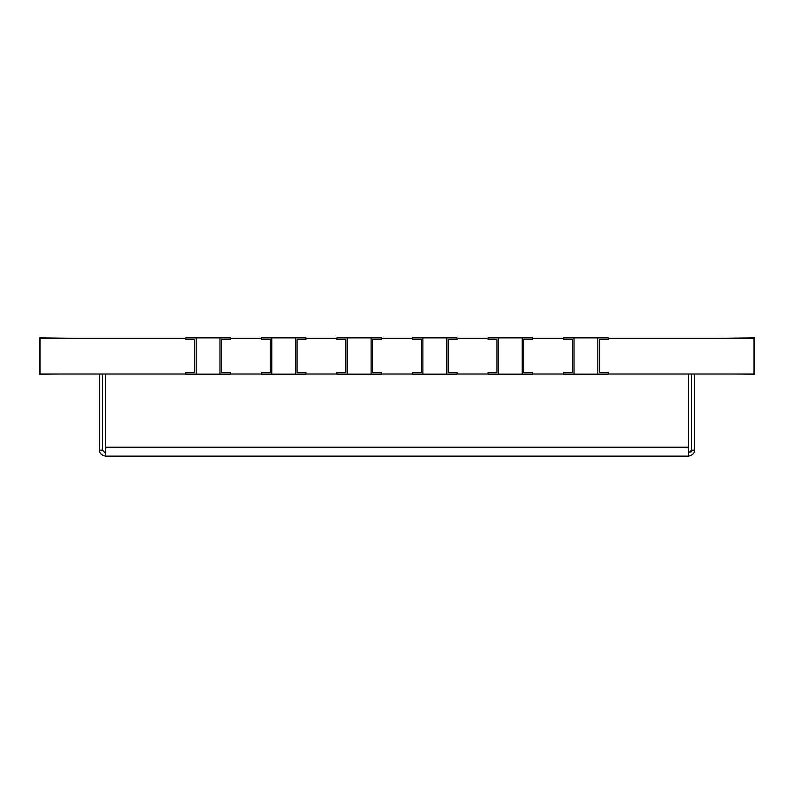 <?xml version="1.0" encoding="UTF-8"?>
<svg xmlns="http://www.w3.org/2000/svg" width="794" height="794" viewBox="0 0 794 794"><rect width="100%" height="100%" fill="white"/><g stroke="black" fill="none" stroke-linecap="round" stroke-linejoin="round"><path stroke-width="1.19" d="M457.096 374.014L488.032 374.014M488.032 338.313L457.096 338.313M563.601 338.313L532.665 338.313M532.665 374.014L563.601 374.014M305.968 374.014L336.904 374.014M336.904 338.313L305.968 338.313M412.473 338.313L381.527 338.313M381.527 374.014L412.473 374.014M608.224 374.014L754.002 374.014L754.002 338.313L608.224 338.313M230.399 374.014L261.335 374.014M261.335 338.313L230.399 338.313M185.776 338.313L39.998 338.313L39.998 374.014L185.776 374.014M688.557 374.014L688.557 456.133C692.517 455.28 694.502 453.295 694.502 450.178C694.502 453.295 692.517 455.28 688.557 456.133L105.443 456.133C101.483 455.28 99.498 453.295 99.498 450.178C99.498 453.295 101.483 455.28 105.443 456.133L105.443 374.014M688.557 453.156L691.524 450.178L690.929 452.223M99.498 374.014L99.498 450.178L102.476 450.178L105.443 453.156L102.476 450.178L102.476 374.014M691.524 374.014L691.524 450.178L694.502 450.178L694.502 374.014M731.989 374.014L754.3 374.163L754.3 337.867L717.111 338.313M574.012 374.163L574.012 337.867L563.601 337.867L563.601 339.356L572.524 339.356L572.524 372.684L563.601 372.684L563.601 374.163L597.813 374.163L597.813 337.867L574.012 337.867M597.813 374.163L608.224 374.163L608.224 372.684L599.301 372.684L599.301 339.356L608.224 339.356L608.224 337.867L597.813 337.867M498.443 374.163L498.443 337.867L488.032 337.867L488.032 339.356L496.965 339.356L496.965 372.684L488.032 372.684L488.032 374.163L522.244 374.163L522.244 337.867L498.443 337.867M522.244 374.163L532.665 374.163L532.665 372.684L523.732 372.684L523.732 339.356L532.665 339.356L532.665 337.867L522.244 337.867M422.884 374.163L422.884 337.867L412.473 337.867L412.473 339.356L421.396 339.356L421.396 372.684L412.473 372.684L412.473 374.163L446.685 374.163L446.685 337.867L422.884 337.867M446.685 374.163L457.096 374.163L457.096 372.684L448.173 372.684L448.173 339.356L457.096 339.356L457.096 337.867L446.685 337.867M347.315 374.163L347.315 337.867L336.904 337.867L336.904 339.356L345.827 339.356L345.827 372.684L336.904 372.684L336.904 374.163L371.116 374.163L371.116 337.867L347.315 337.867M371.116 374.163L381.527 374.163L381.527 372.684L372.604 372.684L372.604 339.356L381.527 339.356L381.527 337.867L371.116 337.867M271.756 374.163L271.756 337.867L261.335 337.867L261.335 339.356L270.268 339.356L270.268 372.684L261.335 372.684L261.335 374.163L295.557 374.163L295.557 337.867L271.756 337.867M295.557 374.163L305.968 374.163L305.968 372.684L297.035 372.684L297.035 339.356L305.968 339.356L305.968 337.867L295.557 337.867M196.187 374.163L196.187 337.867L185.776 337.867L185.776 339.356L194.699 339.356L194.699 372.684L185.776 372.684L185.776 374.163L219.988 374.163L219.988 337.867L196.187 337.867M219.988 374.163L230.399 374.163L230.399 372.684L221.476 372.684L221.476 339.356L230.399 339.356L230.399 337.867L219.988 337.867M62.011 374.014L39.7 374.163L39.7 337.867L76.889 338.313M105.443 447.201L688.557 447.201"/></g></svg>
